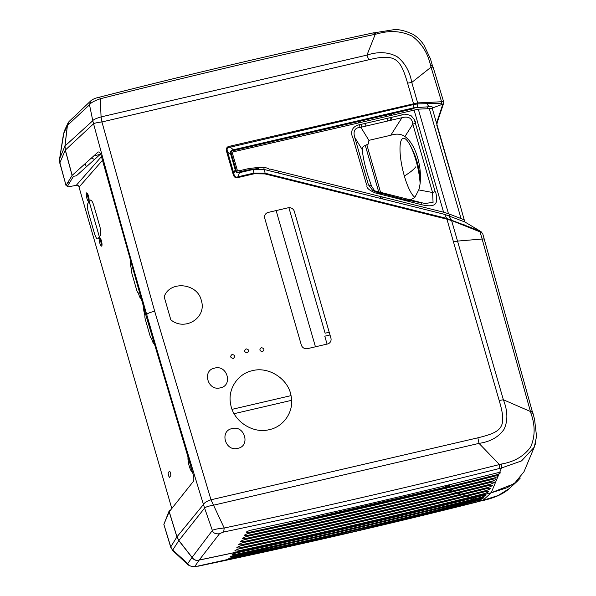 <?xml version="1.0" encoding="UTF-8"?>
<svg xmlns="http://www.w3.org/2000/svg" width="596" height="596" viewBox="0 0 596 596"><rect width="100%" height="100%" fill="white"/><g stroke="black" fill="none" stroke-linecap="round" stroke-linejoin="round"><path stroke-width="0.89" d="M233.423 149.775C230.756 150.289 229.87 151.824 230.764 154.364L235.174 169.666L233.841 173.458C234.288 176.58 235.673 177.69 237.983 176.796L239.421 172.684L253.337 169.45L264.497 169.562L444.646 214.374L446.62 218.367L265.071 173.213L253.911 173.093A1.788 0.44 76.9 0 1 254.157 173.794L264.952 173.913L446.925 219.179L499.172 400.467C507.226 427.436 502.406 431.839 477.858 437.822L210.991 499.783L154.692 311.276L101.938 121.949L368.745 59.786C395.818 53.148 400.549 59.086 407.582 83.157L413.468 103.503L413.9 107.801L233.416 149.775L230.242 147.175L230.034 146.162L417.662 102.877L417.774 103.898L437.866 103.406L442.858 104.121L436.361 123.64M230.756 154.371L227.583 151.771L226.704 151.913L232.962 173.6C233.706 177.049 235.465 178.353 238.236 177.504L254.157 173.794M226.704 151.913C225.765 148.411 226.875 146.497 230.034 146.162M237.811 448.319C250.655 446.128 244.732 424.948 232.12 428.598C219.276 430.789 225.199 451.969 237.811 448.319M220.349 387.817C233.192 385.627 227.277 364.447 214.657 368.105C201.813 370.295 207.736 391.475 220.349 387.817M233.282 358.472C235.495 356.497 235.107 355.156 232.12 354.434C229.907 356.408 230.294 357.749 233.282 358.472M247.251 352.869C249.463 350.902 249.076 349.561 246.088 348.839C243.876 350.806 244.263 352.154 247.251 352.869M262.486 351.677C264.699 349.71 264.311 348.362 261.324 347.647C259.111 349.614 259.498 350.955 262.486 351.677M164.176 296.801L170.814 319.799C184.812 331.659 207.08 317.75 201.321 300.488C197.544 282.973 169.599 280.299 164.176 296.801M269.399 429.612C283.867 426.751 294.327 411.106 291.161 396.37C288.844 379.242 268.818 366.145 252.391 370.682C237.923 373.55 227.463 389.188 230.63 403.932C232.947 421.052 252.972 434.156 269.399 429.612M330.899 338.066L294.357 211.476A5.118 4.85 36.3 0 0 288.136 207.788L268.2 212.422A5.118 4.85 36.3 0 0 264.766 218.36L301.3 344.95A5.118 4.85 36.3 0 0 307.521 348.645L327.457 344.004A5.118 4.85 36.3 0 0 330.899 338.066M446.925 219.179L451.597 220.542L457.527 241.089L453.444 241.79M451.597 220.542L480.063 231.874L482.127 239.026L457.527 241.089L503.367 399.76L499.157 400.475M480.056 231.881C482.313 232.924 483.155 233.617 482.574 233.96M532.921 413.81L482.663 233.49M427.22 106.811A10744.256 10183.062 -143.7 0 1 427.801 108.718M407.575 83.157L411.769 82.442L431.072 67.162C432.838 66.968 433.508 67.184 433.061 67.81L432.607 66.275L432.093 67.102M464.09 224.789L464.232 225.258M444.646 214.374L464.94 221.995L479.81 230.935L446.62 218.367M464.418 224.923L464.157 225.385M481.635 232.812C482.067 232.47 481.456 231.844 479.81 230.935M432.256 108.882L432.547 107.869C432.934 106.922 431.832 106.542 429.224 106.736L413.9 107.801M417.528 107.243L417.774 103.898L413.661 104.516L230.242 147.175C227.337 147.354 226.45 148.888 227.59 151.764L233.841 173.458L232.962 173.6M239.421 172.684C237.119 173.227 235.703 172.214 235.167 169.666L235.576 169.599C236.135 172.11 237.372 173.026 239.301 172.356L239.421 172.684M235.576 169.599L231.166 154.304C230.369 151.824 231.151 150.468 233.513 150.244L414.078 108.591L233.446 150.602C231.367 151.004 230.704 152.159 231.442 154.066L235.934 169.644C236.351 171.685 237.379 172.475 239.026 172.02L247.713 170.002L258.873 168.452L253.218 169.122L239.301 172.356M368.745 59.794L366.957 55.108C378.289 51.412 388.339 51.941 397.1 56.694C404.803 62.647 409.698 71.229 411.776 82.434L417.662 102.877L426.639 102.542L426.706 103.518L429.031 106.736M65.001 145.96L67.415 125.465L89.512 104.799C90.652 102.84 94.25 100.836 100.307 98.765C191.48 75.632 283.122 54.139 375.249 34.27L366.957 55.108L101.067 116.913C95.963 118.44 93.2 119.714 92.79 120.735L93.572 123.774C94.719 123.081 97.513 122.478 101.938 121.949M89.512 104.792L92.79 120.735L65.001 145.968L65.344 150.043L93.572 123.774A10741.857 10181.915 -143.8 0 0 146.713 314.546A10741.857 10181.93 -143.8 0 0 203.46 504.484L176.975 536.802A10744.256 10183.062 -143.7 0 1 169.249 511.711L192.821 482.082C194.274 481.002 194.154 477.642 192.463 472.01L145.953 315.366L101.879 158.156C100.612 152.934 99.204 151.019 97.662 152.42L72.161 175.351A10744.256 10183.062 -143.7 0 1 65.344 150.043M101.931 121.949L101.067 116.92L100.307 98.765M176.975 536.802L178.889 540.512L204.592 508.083L212.377 530.477C213.651 529.479 217.592 528.659 224.208 528.019L210.991 499.783C206.819 501.169 204.301 502.741 203.46 504.484L204.592 508.083C205.605 507.002 208.466 506.064 213.167 505.281L479.02 443.372C490.262 441.77 498.591 437.099 504 429.366C508.015 420.947 507.807 411.076 503.367 399.76L530.462 411.516L530.88 413.058C535.26 425.261 535.201 436.555 530.693 446.955C524.055 456.104 514.408 461.773 501.735 463.971L501.512 467.957L499.627 472.516L497.511 472.814A7380.708 6995.2 -143.7 0 1 250.38 530.306C245.589 531.937 245.157 532.63 249.106 532.377A7380.953 6995.438 36.3 0 0 496.23 474.885L499.068 473.842L498.271 475.757L495.589 475.921A7381.08 6995.557 -143.7 0 1 248.458 533.413C243.667 535.044 243.243 535.737 247.184 535.484A7381.333 6995.796 36.3 0 0 494.315 477.985L497.995 476.428L491.193 492.758M533.003 413.386L534.567 419.39L536.556 436.443L534.24 447.201L521.53 460.924L501.519 467.972A7380.164 6994.686 36.3 0 1 499.232 468.545C407.873 491.551 316.022 512.702 223.679 531.997L224.208 528.019C316.416 508.492 408.163 487.334 499.441 464.56L501.743 463.971M484.243 239.711C484.682 239.078 483.974 238.847 482.119 239.026L530.462 411.516M532.489 412.29C532.936 411.657 532.258 411.396 530.455 411.523M530.872 413.065C532.66 412.939 533.338 413.192 532.906 413.81M535.208 444.504L535.849 441.956M497.995 476.428L498.271 475.757M499.068 473.842C500.469 473.075 500.655 472.628 499.627 472.516M523.996 471.741L514.259 483.676L491.201 492.75A7383.323 6997.681 -143.7 0 1 199.258 560.002M223.679 531.997L219.566 533.651L199.258 559.994C196.412 560.873 194.028 560.002 192.098 557.372L178.882 540.52M244.621 539.626C239.823 541.257 239.398 541.943 243.339 541.697A7382.078 6996.504 36.3 0 0 490.471 484.198C495.224 482.417 495.648 481.724 491.752 482.127A7381.832 6996.265 -143.7 0 1 244.621 539.626M240.777 545.839C235.979 547.471 235.554 548.156 239.495 547.91A7382.831 6997.211 36.3 0 0 486.627 490.411C491.38 488.631 491.804 487.938 487.908 488.34A7382.578 6996.973 -143.7 0 1 240.777 545.839M238.854 548.946C234.057 550.577 233.632 551.263 237.58 551.017A7383.203 6997.569 36.3 0 0 484.704 493.518C489.458 491.737 489.882 491.044 485.986 491.447A7382.95 6997.331 -143.7 0 1 238.854 548.946M246.543 536.519C241.745 538.151 241.32 538.844 245.261 538.59A7381.706 6996.146 36.3 0 0 492.393 481.091C497.138 479.311 497.571 478.618 493.674 479.02A7381.453 6995.908 -143.7 0 1 246.543 536.519M242.699 542.732C237.901 544.364 237.476 545.049 241.417 544.804A7382.451 6996.854 36.3 0 0 488.549 487.305C493.302 485.524 493.726 484.831 489.83 485.233A7382.205 6996.623 -143.7 0 1 242.699 542.732M192.091 557.379L212.385 530.47C213.152 533.055 215.506 534.15 219.455 533.77M67.437 125.458L68.957 121.629L90.748 100.888L89.519 104.702M98.854 97.312C95.353 98.102 92.685 99.264 90.838 100.799L90.748 100.888M100.307 98.772C99.942 97.371 99.271 96.999 98.31 97.662M373.923 32.765L373.953 32.75C281.729 52.5 190.049 74.023 98.914 97.327L98.861 97.342M375.83 32.542A7380.164 6994.686 36.3 0 0 374.303 32.869M375.011 33.853L375.838 32.542C376.262 31.916 376.843 32.326 377.573 33.786C389.836 30.202 401.354 30.985 412.112 36.125C421.677 43.247 427.839 53.081 430.595 65.634L441.576 101.73L426.639 102.542M430.595 65.634C432.361 65.441 433.024 65.664 432.599 66.283L430.424 58.781L423.987 45.177C421.126 40.67 417.409 37.026 412.819 34.248C404.773 30.53 398.217 29.048 393.159 29.8L375.838 32.556M373.528 33.048C373.945 32.407 374.519 32.817 375.249 34.277L377.573 33.771M443.64 102.169C443.834 101.536 443.141 101.387 441.569 101.73L441.413 103.629M443.662 101.797L433.165 67.378M443.64 103.264A1.788 1.691 -161.5 0 1 443.61 103.361L443.61 103.361A1.788 1.691 -161.5 0 1 442.798 104.293M443.573 212.198L270.375 169.122C267.515 170.009 270.472 165.122 247.385 168.877L238.698 170.903L237.253 170.039L232.403 153.239L233.2 151.861L418.295 109.157L448.475 213.726L443.573 212.198L414.019 109.806M375.301 192.918L421.648 204.719C431.541 207.095 436.503 205.575 436.533 200.159C436.503 195.317 436.034 192.456 435.125 191.577L415.39 123.245C415.941 121.927 414.518 119.424 411.128 115.728C405.891 113.903 402.717 113.672 401.6 115.035L360.476 124.497C348.012 126.739 352.31 137.14 352.802 137.572L366.607 184.82C368.47 185.11 362.882 187.576 375.301 192.918M418.295 109.157L429.656 108.643C431.929 108.502 432.867 108.897 432.465 109.828M464.202 220.028L464.567 221.064C465.029 220.483 464.046 219.73 461.632 218.806L448.475 213.726M461.058 218.576L429.336 108.658M454.852 186.66L432.502 109.217M464.567 221.064L454.606 185.796M436.875 125.48L452.491 179.195M462.526 224.744L462.787 224.282M464.262 221.637L464.522 221.168M449.287 214.031L449.861 216.02M450.926 219.715L451.12 220.378M421.625 204.853L421.819 202.759L372.634 190.333L368.395 184.715L354.747 137.43C352.862 130.971 354.896 127.574 360.856 127.261L401.957 117.703C408.491 115.982 412.119 118.135 412.834 124.154L415.36 123.238M425.03 203.489L421.819 202.759L425.03 203.489L433.076 202.349L432.562 192.508L412.834 124.154L404.93 136.551C401.13 133.862 396.407 133.429 390.752 135.262L368.924 140.343L368.41 143.956L365.765 145.335C363.366 145.99 362.197 147.435 362.264 149.685C363.195 159.631 366.309 171.797 371.599 186.19L374.765 191.048M376.456 192.083L406.04 199.913L421.938 202.908M410.368 199.906L414.809 197.462L418.75 189.908C423.771 174.084 417.416 145.253 404.93 136.551M420.053 182.555A30.59 7.569 -103.1 0 0 415.896 160.257A30.59 7.569 -103.1 0 0 409.281 143.733A30.59 7.569 -103.1 0 0 400.341 143.688A30.59 7.569 -103.1 0 0 404.341 175.991A30.59 7.569 -103.1 0 0 414.913 197.358M391.125 113.098L391.244 113.56M391.311 113.888L391.49 115.043M391.535 117.405L391.013 120.243M366.272 126.002L364.573 123.603M363.649 121.517L363.322 120.399M363.247 120.072L363.158 119.602M359.805 120.377L359.939 120.839M360.036 121.167L360.356 122.284M360.967 124.393L361.735 127.052M366.808 144.642L380.613 192.508M380.896 193.484L381.157 194.393M381.865 196.851L382.453 198.9M383.548 202.677L383.772 203.467M415.65 124.147L414.183 119.334M390.44 120.377L391.006 117.524M390.976 115.17L390.79 114.015M390.715 113.687L390.596 113.218M386.215 114.238A12.635 11.972 -143.7 0 1 386.446 114.678M386.588 114.991A12.635 11.972 -143.7 0 1 387.027 116.086M387.579 118.328A12.635 11.972 -143.7 0 1 387.668 121.025M483.796 497.824L480.883 498.628L481.106 499.061M477.24 500.081L477.001 499.642L480.883 498.628M452.453 483.989L443.104 487.774M482.134 500.536L478.573 501.601M517.186 481.359L509.207 488.653L498.062 495.567L482.931 500.335L491.134 492.847L507.382 487.632L517.186 481.359L520.286 478.044M427.704 108.725A10744.256 10183.062 36.3 0 0 427.123 106.811M479.087 501.296L353.026 531.803L478.424 501.445C482.417 500.089 482.812 499.642 479.601 500.111A7382.451 6996.854 -143.7 0 1 231.345 557.871C227.314 559.093 226.92 559.54 230.168 559.204L353.033 531.796L198.796 565.872C195.488 566.662 194.229 566.774 195.019 566.2L199.191 560.084A7383.323 6997.681 36.3 0 0 491.134 492.847M481.873 497.049C486.671 495.418 487.141 494.889 483.289 495.447A7383.203 6997.562 -143.7 0 1 236.165 552.946C231.315 554.414 230.846 554.951 234.742 554.548A7382.95 6997.331 36.3 0 0 481.873 497.049M234.034 555.345C229.192 556.82 228.722 557.349 232.619 556.947A7382.578 6996.973 36.3 0 0 479.75 499.448C484.548 497.824 485.017 497.288 481.166 497.846A7382.831 6997.211 -143.7 0 1 234.034 555.345M195.011 566.185C191.77 566.96 189.349 566.081 187.755 563.548L192.031 557.469C193.961 560.091 196.345 560.963 199.191 560.076M190.012 565.76L188.343 565.068L187.74 563.563L172.698 550.041L178.822 540.609L176.908 536.892L170.769 546.882L172.617 550.481M178.815 540.609L192.016 557.476M188.336 565.068L172.579 550.443L170.761 546.882M443.528 487.93L442.523 486.418M443.104 487.766L279.144 525.888M100.627 154.275L93.825 155.869M68.518 181.318L69.106 183.508M381.917 202.998L381.686 202.215M380.598 198.438L380.002 196.389M379.294 193.924L379.026 192.985M378.751 192.046L365.318 145.513M360.096 127.432L359.306 124.668M358.725 122.664L358.397 121.547M358.308 121.219L358.174 120.757M91.225 158.208A5.61 5.319 -143.7 0 1 94.392 159.601M86.517 166.679A5.61 5.319 -143.7 0 1 85.37 163.468M269.541 141.371L269.72 141.826M269.839 142.139L270.234 143.249M278.325 171.097L278.921 173.153M280.008 176.923L280.232 177.712M288.881 207.669L325.118 333.201L329.223 332.248M291.608 400.318L234.139 413.684M101.916 245.686L99.599 237.677M99.368 236.865L89.214 201.686M88.975 200.874L86.666 192.866M308.363 132.342L307.7 132.99M286.944 137.818L286.013 137.542M170.709 547.24L163.863 524.398A10746.401 10183.949 36.3 0 0 170.784 546.882M163.84 524.405L169.182 511.808A10744.256 10183.062 36.3 0 0 176.908 536.892M63.683 133.579L64.383 130.859L68.078 122.873L67.37 125.562M63.653 133.638L67.348 125.555L64.934 146.057L59.697 158.543L64.137 131.344M68.533 122.113L68.078 122.873M64.934 146.057L65.277 150.132L59.898 162.76A10746.401 10184.008 36.3 0 0 66.022 185.423L59.861 163.192L59.593 158.894L63.511 133.824M65.277 150.14A10744.256 10183.062 36.3 0 0 72.094 175.433L66.007 185.43M65.947 185.781L67.624 185.937M330.005 334.967L324.783 336.181L327.07 344.093M257.196 146.281L256.623 145.215M256.436 144.91L256.153 144.485M315.44 346.798L276.119 210.582M265.578 174.069L265.354 173.28M264.266 169.51L263.745 167.707M232.12 409.333L291.019 395.632M191.256 468.046A12.397 11.749 36.3 0 0 189.744 467.741M190.429 469.499A10.713 10.154 -143.7 0 1 191.823 469.894M197.969 566.044L198.766 565.872M475.712 499.217L477.001 499.642L229.989 557.156M478.23 501.497L477.552 500.625M387.653 119.006A16.546 15.682 36.3 0 0 387.415 118.366M386.387 116.235A16.546 15.682 36.3 0 0 385.739 115.184M385.53 114.886A16.546 15.682 36.3 0 0 385.225 114.469M191.927 470.237A10.549 9.998 36.3 0 0 190.571 469.812M171.797 508.507L79.03 187.107C78.769 185.669 77.838 185.095 76.243 185.371L70.157 186.451C67.668 186.921 66.745 186.868 67.4 186.31L73.487 176.319L76.37 175.813L100.538 154.073M143.845 308.065A4.045 0.998 -103.1 0 0 144.269 312.751L144.925 315.791A3.569 0.887 -103.1 0 0 145.379 319.642L149.976 335.563A3.569 0.887 -103.1 0 0 151.369 338.126L152.345 340.748A4.045 0.998 -103.1 0 0 154.141 343.587M187.986 457.303A8.925 2.213 -103.1 0 0 189.364 466.571A8.925 2.213 -103.1 0 0 192.612 472.494M130.524 261.383A4.641 1.147 -103.1 0 0 130.889 266.971L131.478 269.385A4.165 1.028 -103.1 0 0 132.007 273.877L136.596 289.798A4.165 1.028 -103.1 0 0 138.227 292.792L138.972 294.983A4.641 1.147 -103.1 0 0 141.029 298.246M99.413 237.811A4.343 1.073 -103.1 0 0 99.77 243.019A4.343 1.073 -103.1 0 0 101.774 245.992A4.343 1.073 -103.1 0 0 101.409 240.784A4.343 1.073 -103.1 0 0 99.413 237.811M86.48 193A4.343 1.073 -103.1 0 0 86.837 198.207A4.343 1.073 -103.1 0 0 88.841 201.18A4.343 1.073 -103.1 0 0 88.476 195.972A4.343 1.073 -103.1 0 0 86.48 193M170.709 475.72A1.788 0.44 -103.1 0 0 170.56 473.574L170.24 472.457A1.788 0.44 -103.1 0 0 169.413 471.235L168.288 472.77A1.788 0.44 -103.1 0 0 168.437 474.908L168.765 476.025A1.788 0.44 -103.1 0 0 169.584 477.247L170.709 475.72M90.197 200.345L87.903 203.467A7.979 1.974 -103.1 0 0 88.566 213.025L94.384 233.192A7.979 1.974 -103.1 0 0 98.057 238.646L100.344 235.524A7.979 1.974 -103.1 0 0 99.688 225.973L93.87 205.806A7.979 1.974 -103.1 0 0 90.197 200.345M170.352 510.325L169.569 511.308M163.863 524.353L169.122 510.981L169.197 511.845M169.942 510.474L169.122 510.981M451.314 219.872L448.751 215.603M432.525 107.951L442.858 104.121L443.692 103.101L443.7 101.827M238.236 177.504A1.788 0.44 76.9 0 0 237.983 176.796L253.911 173.093L253.337 169.45M265.071 173.213L264.497 169.562M154.692 311.276C150.252 312.267 147.592 313.362 146.713 314.546M477.858 437.822L479.02 443.372L499.441 464.56L499.232 468.545M443.715 103.019L437.173 122.62A1.788 1.691 -161.5 0 1 436.391 123.543M418.75 189.908L432.562 192.508L435.087 191.592M403.827 199.369L421.819 202.759M375.42 191.219L379.592 193.141M371.599 186.19L368.395 184.715M354.747 137.43L362.264 149.685M368.917 140.388L360.856 127.261M401.957 117.703L390.752 135.262M404.341 175.991A80.542 16.204 163.9 0 0 415.814 166.798M474.639 498.867L472.494 498.152M469.804 497.25L466.832 496.245M465.349 495.73L462.392 494.71M460.924 494.203L457.989 493.168M456.529 492.654L453.616 491.611M452.17 491.089L449.272 490.046M447.834 489.517L444.966 488.459M188.284 461.893A14.341 13.589 -143.7 0 1 189.334 461.729M188.396 462.578A13.745 13.03 -143.7 0 1 189.543 462.414M79.03 187.107L102.475 160.346M76.243 185.371L101.432 156.621M534.24 447.201L523.951 471.846M437.173 122.62L436.838 125.354M454.666 185.87L452.498 179.195M372.634 190.325L376.598 192.15M420.247 180.372A80.542 80.542 0 0 0 409.281 143.733M482.544 500.64C493.518 498.159 501.892 494.606 507.665 489.979L509.237 488.623M59.786 163.192L59.593 158.894M198.334 566.155C292.323 546.472 385.754 524.949 478.625 501.586"/></g></svg>
